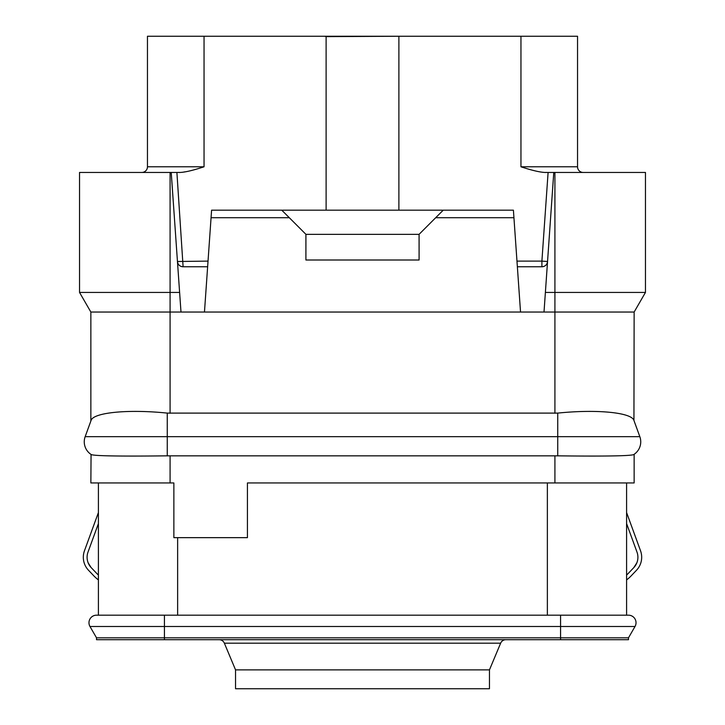 <?xml version="1.0" encoding="UTF-8"?>
<svg xmlns="http://www.w3.org/2000/svg" width="725" height="725" viewBox="0 0 725 725"><rect width="100%" height="100%" fill="white"/><g stroke="black" fill="none" stroke-linecap="round" stroke-linejoin="round"><path stroke-width="1.09" d="M281.762 210.177L289.311 217.718L211.066 217.718L211.591 210.177L513.409 210.177L520.532 312.04L90.861 312.04L90.861 421.026L85.169 436.658A15.089 15.089 0 0 0 91.06 454.439L90.861 482.95L173.864 482.95L173.864 537.651L247.433 537.651L247.433 482.95L634.139 482.95L634.139 454.303M626.59 523.568L636.994 552.097A15.089 15.089 0 0 1 633.75 567.675L628.548 573.14A33.957 33.957 0 0 1 626.59 575.034M84.453 550.81L98.41 512.557L84.453 550.81A18.868 18.868 0 0 0 88.523 570.276L93.724 575.741A37.727 37.727 0 0 0 98.41 579.909M98.41 575.034A33.957 33.957 0 0 1 96.452 573.14L91.25 567.675A15.089 15.089 0 0 1 88.006 552.097L98.41 523.568M91.051 567.467L88.142 562.817M626.59 579.909A37.727 37.727 0 0 0 631.276 575.741L636.478 570.276A18.868 18.868 0 0 0 640.547 550.81L626.59 512.557M636.858 562.817L633.75 567.675M179.392 172.423L178.114 172.45C183.099 172.722 191.744 170.837 204.042 166.786L147.456 166.786A5.655 5.655 0 0 1 141.792 172.45A5.655 5.655 0 0 0 147.456 166.786L147.456 36.25L577.544 36.25L577.544 166.786A5.655 5.655 0 0 0 583.208 172.45M326.114 210.177L326.114 36.631L400.227 36.25M326.114 36.631L324.773 36.25M520.532 312.04L544.013 312.04L553.773 172.45L546.886 172.45C541.892 172.713 533.247 170.828 520.958 166.786L577.544 166.786M398.886 210.177L398.886 36.631M534.271 170.674L535.277 170.91M545.617 172.423L546.886 172.45M183.942 172.006L184.957 171.852M194.672 169.641L195.233 169.478M178.114 172.45L79.542 172.45L79.542 292.438L170.085 292.438L170.085 172.45M547.475 262.124A5.655 5.655 0 0 0 547.547 261.498L541.901 261.109L541.901 266.764A5.655 5.655 0 0 0 542.527 266.728M542.644 266.718A5.655 5.655 0 0 0 544.566 266.102M545.001 265.839A5.655 5.655 0 0 0 546.414 264.525M546.704 264.108A5.655 5.655 0 0 0 547.33 262.713M547.339 262.686A5.655 5.655 0 0 0 547.447 262.233M517.369 266.764L541.901 266.764C545.2 266.528 547.076 264.77 547.547 261.498M90.861 454.303L91.06 454.439A15.089 15.089 0 0 1 85.169 436.658L91.06 420.464C93.335 412.489 128.289 409.072 167.257 413.105L557.743 413.105C596.711 409.072 631.665 412.489 633.94 420.464L634.139 312.04L645.458 292.438L545.39 292.438M554.915 413.25L554.915 312.04L544.013 312.04M645.458 292.438L645.458 172.45L554.915 172.45L554.915 312.04L634.139 312.04M633.94 420.464L639.831 436.658A15.089 15.089 0 0 1 633.94 454.439C631.992 456.179 597.019 456.297 557.743 455.835L167.257 455.835C127.981 456.297 93.008 456.179 91.06 454.439M634.139 421.026L639.831 436.658A15.089 15.089 0 0 1 633.94 454.439A15.089 15.089 0 0 0 639.831 436.658L557.743 436.658L557.743 455.835M626.59 482.95L626.59 615.181M98.41 482.95L98.41 615.181M560.57 639.704L96.516 639.704L96.516 637.819L89.982 626.5L96.516 637.819L560.57 637.819L560.57 626.5L635.018 626.5L628.484 637.819L560.57 637.819L560.57 639.704L628.484 639.704L628.484 637.819L635.018 626.5A7.549 7.549 0 0 0 628.484 615.181L96.516 615.181A7.549 7.549 0 0 0 89.982 626.5A7.549 7.549 0 0 1 96.516 615.181M505.86 639.704A5.655 5.655 0 0 0 500.64 643.175L224.36 643.175A5.655 5.655 0 0 0 219.14 639.704M489.457 669.882L489.457 688.75L235.543 688.75L235.543 669.882L489.457 669.882L500.64 643.175M235.543 669.882L224.36 643.175M343.632 639.704L381.368 639.704M154.996 639.704L192.723 639.704M532.277 639.704L570.004 639.704M90.861 312.04L79.542 292.438M553.773 172.45L554.915 172.45M208.03 261.109L177.453 261.498A5.655 5.655 0 0 0 177.525 262.124M177.552 262.233A5.655 5.655 0 0 0 177.661 262.686M177.67 262.713A5.655 5.655 0 0 0 178.296 264.108M178.586 264.525A5.655 5.655 0 0 0 179.999 265.839M180.434 266.102A5.655 5.655 0 0 0 182.356 266.718M182.473 266.728A5.655 5.655 0 0 0 183.099 266.764L207.631 266.764M443.238 210.177L435.689 217.718L513.934 217.718M211.066 217.718L204.468 312.04M289.311 217.718L305.905 234.32L305.905 260.003L419.095 260.003L419.077 234.365L305.923 234.365L305.905 260.003M435.689 217.718L419.095 234.32L419.095 260.003M176.9 172.45L183.099 266.764C179.8 266.528 177.924 264.77 177.453 261.498M180.987 312.04L171.227 172.45M179.61 292.438L170.085 292.438L170.085 413.25M520.958 36.25L520.958 166.786M548.1 172.45L541.901 261.109L516.97 261.109M204.042 166.786L204.042 36.25M557.743 413.105L557.743 436.658L167.257 436.658L167.257 455.835M167.257 413.105L167.257 436.658L85.169 436.658M170.085 482.95L170.085 455.817M554.915 482.95L554.915 455.817M547.366 482.95L547.366 615.181M177.634 537.651L177.634 615.181M560.57 615.181L560.57 626.5L89.982 626.5M164.43 639.704L164.43 615.181"/></g></svg>
